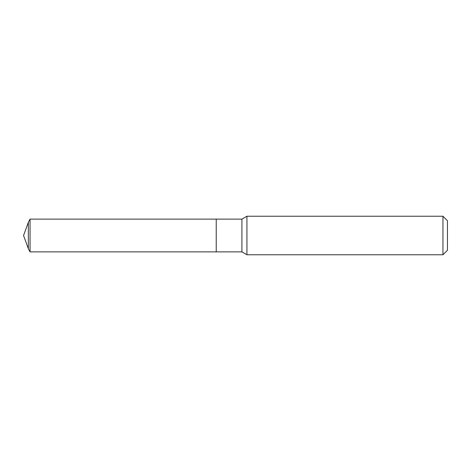 <?xml version="1.0" encoding="UTF-8"?>
<svg xmlns="http://www.w3.org/2000/svg" width="471" height="471" viewBox="0 0 471 471"><rect width="100%" height="100%" fill="white"/><g stroke="black" fill="none" stroke-linecap="round" stroke-linejoin="round"><path stroke-width="0.71" d="M246.928 216.23L246.928 254.77L442.952 254.77L442.952 216.23L246.928 216.23L241.923 219.121L30.05 219.121L30.05 251.879L28.342 248.664L28.342 222.336L30.05 219.121M442.952 216.23L447.45 220.728L447.45 250.272L442.952 254.77M30.05 251.879L216.23 251.879L216.23 219.121L216.23 251.879L241.923 251.879L241.923 219.121M241.923 251.879L246.928 254.77M28.342 222.336L23.55 235.5L28.342 248.664"/></g></svg>
